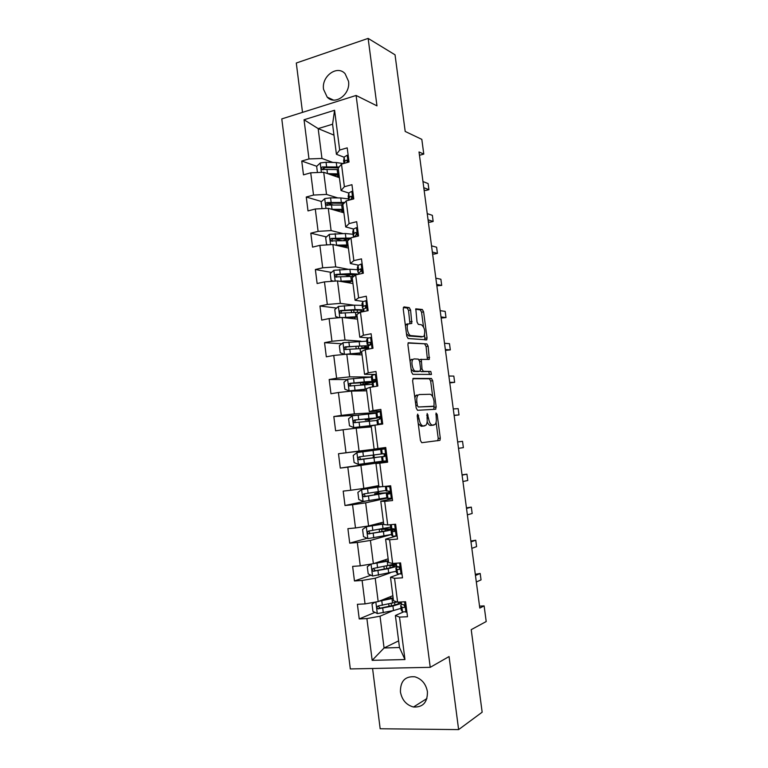 <?xml version="1.0" encoding="UTF-8"?>
<svg xmlns="http://www.w3.org/2000/svg" width="768" height="768" viewBox="0 0 768 768"><rect width="100%" height="100%" fill="white"/><g stroke="black" fill="none" stroke-linecap="round" stroke-linejoin="round"><path stroke-width="1.15" d="M417.715 414.086L417.197 415.757L420.442 440.496L421.776 442.704L439.958 440.342L440.294 438.182L437.155 414.413L436.032 413.03L436.214 417.581C436.56 420.691 436.214 422.966 435.168 424.387L432.595 425.155C430.637 424.886 429.264 422.554 428.486 418.147L427.162 413.472L427.085 418.253C427.44 421.402 427.075 423.706 426 425.165L423.312 425.981C421.277 425.712 419.856 423.331 419.069 418.848L417.715 414.086M323.558 89.347L327.197 97.133C335.002 105.821 350.755 94.282 348.518 81.254L345.101 73.709C337.219 64.608 321.293 76.358 323.558 89.347M400.426 691.939C401.971 700.013 406.33 705.043 413.501 707.011C422.928 707.453 427.565 702.365 427.43 691.728C425.942 683.914 421.766 678.941 414.912 676.81C405.158 676.013 400.33 681.062 400.426 691.939M410.592 310.051L409.267 307.642L403.987 306.893L403.229 309.043L406.781 336.144L408.134 338.534L426.758 339.821L427.037 337.882L423.59 311.827L422.323 309.485L415.805 308.832L417.034 322.042L418.33 324.394L421.354 324.73C424.618 327.408 425.51 331.2 424.032 336.106L422.918 336.653L410.918 335.597C408.182 335.664 405.907 326.352 408.086 323.99L411.811 323.405L410.592 310.051L408.528 310.464L407.194 308.054L403.315 307.517M372.576 668.486L380.17 728.755L458.621 729.6L482.16 712.195L471.216 629.654L486.211 621.533L484.118 605.894L479.798 608.074L419.021 151.958L423.782 154.099L421.824 139.373L405.197 131.453L395.04 54.816L368.141 38.4L296.294 63.024L302.515 112.368M458.621 729.6L449.059 656.554L430.234 667.334L356.102 95.462L376.973 105.859L368.141 38.4M413.347 378.365L412.608 380.678L416.189 408.029L417.533 410.294L435.504 409.267L436.176 406.982L432.701 380.698L431.434 378.47L413.194 378.394M411.475 372L407.914 344.774L408.211 342.778L426.864 343.901L428.131 346.186L429.331 359.347L421.315 359.453L422.016 369.034L423.322 371.309L430.8 371.453L431.472 374.429L412.819 374.333L411.475 372M430.234 667.334L350.314 668.938L281.789 118.906L356.102 95.462M316.714 166.282L301.747 161.04L303.485 174.854L310.723 172.81L313.526 195.062L306.269 197.021L308.006 210.912L315.283 209.002L318.106 231.35L310.81 233.184L312.557 247.133L319.862 245.357L322.694 267.811L315.37 269.51L317.126 283.526L324.47 281.885L327.312 304.454L319.949 306L321.715 320.093L329.098 318.586L331.958 341.261L324.547 342.672L326.323 356.822L333.744 355.459L336.614 378.24L329.174 379.517L330.96 393.734L338.41 392.515L341.299 415.402L333.821 416.534L335.616 430.819L343.104 429.744L346.003 452.746L338.496 453.734L340.301 468.086L347.818 467.146L350.736 490.262L343.19 491.107L344.995 505.526L352.56 504.739L355.488 527.952L347.904 528.662L349.718 543.149L357.322 542.506L360.259 565.834L352.637 566.39L354.461 580.954L362.102 580.454L365.05 603.898L357.398 604.301L359.232 618.931L366.902 618.586L372.173 660.346L404.957 659.549L399.485 647.52L395.386 615.494L403.085 612.115M301.747 161.04L308.976 158.938L304.042 119.77L334.589 110.256L339.686 150.038L347.203 147.859L349.027 162L341.491 164.131L344.381 186.73L351.946 184.685L353.77 198.893L346.195 200.89L349.104 223.594L356.698 221.693L358.541 235.968L350.928 237.811L353.846 260.63L361.478 258.874L363.331 273.216L355.68 274.925L358.618 297.85L366.288 296.227L368.141 310.646L360.461 312.211L363.408 335.242L371.117 333.773L372.979 348.259L365.261 349.68L368.218 372.826L375.965 371.491L377.837 386.054L370.08 387.322L373.056 410.582L380.842 409.402L382.723 424.032L374.928 425.155L377.923 448.531L385.738 447.494L387.629 462.192L379.795 463.171L382.8 486.653L390.662 485.77L392.563 500.544L384.691 501.37L387.715 524.966L395.616 524.237L397.517 539.078L389.606 539.76L392.65 563.472L400.579 562.896L402.499 577.814L394.55 578.333L397.603 602.16L405.581 601.738L407.51 616.733L399.514 617.098L404.957 659.549M337.795 197.923L326.525 194.429L323.712 172.272L339.408 177.686M352.838 191.693L351.734 191.376L348.749 193.018L341.05 190.531L338.198 168.211L341.491 164.131M323.712 172.272L310.723 172.81M326.525 194.429L313.526 195.062M344.381 186.73L341.05 190.531M342.941 233.558L331.104 230.582L328.282 208.31L343.901 212.803M353.443 228.979L345.706 226.944L342.845 204.518L346.195 200.89M328.282 208.31L315.283 209.002M331.104 230.582L318.106 231.35M349.104 223.594L345.706 226.944M348.336 269.318L335.712 266.89L332.88 244.522L348.413 248.083M358.262 265.123L350.39 263.53L347.51 240.989L350.928 237.811M332.88 244.522L319.862 245.357M335.712 266.89L322.694 267.811M353.846 260.63L350.39 263.53M354.154 305.203L340.349 303.379L337.498 280.906L352.944 283.517M363.274 301.44L355.085 300.278L352.195 277.642L355.68 274.925M337.498 280.906L324.47 281.885M340.349 303.379L327.312 304.454M358.618 297.85L355.085 300.278M360.893 341.155L344.995 340.042L342.134 317.462L357.494 319.123M368.717 337.901L359.808 337.219L356.899 314.467L360.461 312.211M342.134 317.462L329.098 318.586M344.995 340.042L331.958 341.261M363.408 335.242L359.808 337.219M371.376 377.03L349.67 376.867L346.79 354.182L362.064 354.893M376.349 374.467L364.55 374.323L361.632 351.466L365.261 349.68M346.79 354.182L333.744 355.459M349.67 376.867L336.614 378.24M368.218 372.826L364.55 374.323M376.214 412.637L354.365 413.875L351.475 391.085L366.662 390.826M381.043 410.976L369.322 411.61L366.384 388.646L370.08 387.322M351.475 391.085L338.41 392.515M354.365 413.875L341.299 415.402M373.056 410.582L369.322 411.61M383.405 449.107L383.28 448.099L385.776 447.792L359.078 451.056L356.179 428.16L371.28 426.922M385.766 447.648L374.112 449.078L371.165 426L374.928 425.155M356.179 428.16L343.104 429.744M359.078 451.056L346.003 452.746M377.923 448.531L374.112 449.078M378.778 485.587L363.821 488.419L360.902 465.408L387.542 461.462L374.938 463.085L374.832 462.23M387.581 461.808L375.955 463.536L378.922 486.72L382.8 486.653M360.902 465.408L347.818 467.146M363.821 488.419L350.736 490.262M379.795 463.171L375.955 463.536M383.453 522.125L368.582 525.955L365.654 502.838L386.909 498.154M392.333 498.72L380.784 501.245L383.76 524.544L387.715 524.966M365.654 502.838L352.56 504.739M368.582 525.955L355.488 527.952M384.691 501.37L380.784 501.245M388.147 558.835L373.373 563.683L370.426 540.442L391.085 534.557M391.392 534.47L367.92 538.637L363.485 536.611L362.582 529.459L366.307 526.771L367.805 538.589M395.635 536.237L385.622 539.146L388.618 562.56L392.65 563.472M370.426 540.442L357.322 542.506M373.373 563.683L360.259 565.834M389.606 539.76L385.622 539.146M392.861 595.709L378.182 601.584L375.216 578.237L390.067 572.957M398.89 574.176L390.499 577.229L393.504 600.749L397.603 602.16M375.216 578.237L362.102 580.454M378.182 601.584L365.05 603.898M394.55 578.333L390.499 577.229M398.63 640.867L384.067 647.99L380.035 616.205L392.938 610.685M380.035 616.205L366.902 618.586M399.485 647.52L384.067 647.99L372.173 660.346M399.514 617.098L395.386 615.494M419.462 155.29L423.782 154.099M484.118 605.894L479.539 606.125M333.974 135.13L318.173 128.602L321.955 158.458L332.822 162.442M344.112 157.229L336.422 154.291L332.573 124.224L318.173 128.602L304.042 119.77M334.589 110.256L332.573 124.224M321.955 158.458L308.976 158.938M339.686 150.038L336.422 154.291M374.966 612.374L359.232 618.931M370.963 575.222L354.461 580.954M367.133 538.282L349.718 543.149M393.754 529.651L393.638 528.797L391.834 528.739L390.71 527.818M365.501 501.168L344.995 505.526M386.88 497.933L384.71 498.163M378.797 493.277L378.595 491.712M377.885 486.182L373.757 486.624L373.891 487.718M389.04 492.95L388.8 491.136L385.968 490.819M374.928 462.979L340.301 468.086M383.28 448.099L373.19 449.424L373.325 450.47M373.2 449.472L338.496 453.734M374.237 457.632L373.901 454.944M385.037 461.827L384.941 461.098M384.346 456.422L383.99 453.658L359.261 456.854C357.85 457.536 357.706 458.448 358.848 459.571L383.395 456.499L372.931 457.757L373.411 456.307L372.797 455.088M375.974 412.925L371.338 413.616M356.928 415.162L333.821 416.534M370.33 426.998L370.253 426.451M369.581 421.152L369.36 419.414M379.565 419.222L379.315 417.274M347.184 379.565L329.174 379.517M364.925 384.71L364.848 384.106M372.221 383.654L373.075 382.57L374.794 382.09L374.669 381.091M341.779 343.766L324.547 342.672M367.565 347.328L368.352 345.754L370.042 345.082M336.547 308.054L319.949 306M347.424 275.328L342.749 274.483M331.44 272.429L315.37 269.51M342.154 240.672L334.07 238.742M326.448 236.918L310.81 233.184M347.222 246.24L347.155 245.683M333.139 204.96L327.907 203.414M321.542 201.533L306.269 197.021M342.797 211.565L342.614 210.182M325.421 169.334L322.992 168.48M338.381 177.043L338.189 175.517M418.224 423.61L421.21 426.278L423.312 425.981M422.88 426.115L421.21 426.278M427.171 421.69C428.122 424.195 429.245 425.443 430.522 425.453L432.595 425.155M432.125 425.299L430.522 425.453M437.702 440.765L438.23 438.451L436.099 422.266M432.73 396.758L430.646 381.024L429.389 378.797L412.838 378.72M433.805 409.363L433.978 406.205M417.302 405.408L418.243 406.992L434.026 406.195L434.074 401.347C433.315 397.027 431.962 394.666 430.013 394.282L419.194 394.56L417.917 395.27C416.87 396.701 416.525 398.966 416.87 402.048L417.302 405.408L415.872 405.619M432.029 406.493L418.243 406.992M417.101 394.896L415.814 395.597L414.854 397.843M408.058 343.046L426.864 343.901M427.421 359.491L426.096 346.55L424.829 344.266M420.307 359.626L419.174 359.923M420.403 370.886L421.248 371.654L430.8 371.453M429.552 374.554L428.755 371.798M414.029 358.906L412.877 359.501C410.611 361.91 412.877 371.424 415.632 371.165L419.894 371.242L420.614 368.995L419.616 361.402L418.301 359.098L414.029 358.906M411.936 359.27L410.784 359.866L410.083 361.411M411.11 369.235L413.539 371.51L415.632 371.165M417.984 371.568L413.539 371.51M409.93 323.462L408.528 310.464M407.242 323.798L405.408 325.651M406.464 333.715L408.835 335.981L410.918 335.597M421.469 336.922L408.835 335.981M423.485 326.746L421.565 312.23L420.288 309.888L415.613 309.235M424.886 339.898L424.579 335.011M374.976 602.141L372.029 604.157L372.941 611.376L377.414 613.584L393.504 610.56L401.04 608.323M389.914 606.125L388.925 605.606M379.152 601.19L393.187 598.31M381.341 600.317L393.12 597.773M397.123 601.997L378.173 605.962C376.637 606.768 376.589 607.728 378.048 608.822L392.928 606.01L400.973 603.552M398.035 602.141L399.082 602.659C399.312 603.552 396.768 604.598 391.44 605.798L380.189 608.179L378.47 606.49M406.867 611.76L402.509 611.866L401.222 609.782M405.83 612.221L406.838 611.549M404.736 606.403L403.757 604.742L401.539 604.31L400.272 602.342M401.558 604.339L400.723 605.606L401.914 607.238L403.757 607.594C405.005 606.922 405.014 605.981 403.786 604.762M475.459 575.501L480.182 573.475L481.046 579.888L476.323 581.981M480.182 573.475L475.296 574.291M371.088 564.058L367.286 566.717L368.198 573.907L372.653 576.019L396.288 571.286M374.458 563.318L388.378 560.659M371.424 564L388.426 561.062M395.347 563.952L373.411 568.426C371.904 569.194 371.837 570.134 373.21 571.248L388.157 568.694L396.643 566.4M395.491 565.037L391.786 564.97M390.134 567.83L389.837 565.488L394.378 565.968C394.579 566.63 392.016 567.504 386.688 568.579L375.427 570.739L373.738 568.973M383.693 523.987L366.403 526.694L383.654 523.728M390.624 527.117L368.669 531.053C367.2 531.792 367.104 532.723 368.39 533.846L383.414 531.552C389.827 530.41 392.918 529.574 392.707 529.037L382.55 528.787M385.411 530.88L385.21 529.296L389.693 529.44C389.875 529.891 387.293 530.582 381.965 531.533L370.694 533.472L369.965 533.424L369.043 531.619M385.21 529.296L379.2 529.363M401.981 573.734L397.642 573.946L396.432 572.4M400.934 574.118L401.942 573.427M398.141 566.64L395.885 568.109L397.046 569.347L398.87 569.558C400.09 568.906 400.128 567.965 398.966 566.755L396.672 566.438L395.482 564.989M396.499 572.698L395.914 568.147L396.461 572.659M399.821 568.57L398.947 567.677L399.37 567.062M470.986 541.901L475.747 540.23L476.602 546.614L471.84 548.352M475.747 540.23L470.861 541.008M397.114 535.901L392.794 536.218L391.661 535.19M396.058 536.208L397.056 535.498M395.664 524.602L394.963 524.294M394.685 529.421L391.104 530.842L394.003 531.706C395.203 531.053 395.251 530.131 394.166 528.931L393.638 528.797M394.896 530.918L394.166 530.419L394.896 529.862M466.522 508.445L471.322 507.13L472.176 513.485L467.376 514.867M471.322 507.13L466.445 507.85M380.707 494.112L380.602 493.277L374.659 493.709L377.635 492.922L377.933 491.818M380.563 486.691L361.69 489.552L357.888 492.384L358.79 499.498L363.197 501.437L386.851 497.731M361.69 489.552L381.552 486.672M378.845 486.086L377.866 485.962M378.864 486.221L373.757 486.624M385.92 490.464L363.955 493.862C362.506 494.573 362.4 495.494 363.61 496.627L388.042 492.682L378.278 493.315M380.602 493.277L385.037 493.085L365.99 496.378L365.184 496.301L364.378 494.419M378.758 493.008L378.25 493.114M385.987 449.386L384.835 448.915L357.005 452.573L353.222 455.472L354.115 462.557L358.512 464.41L382.166 461.213M376.022 457.507L361.306 459.456L360.432 459.36L359.818 457.286M376.013 457.421L372.931 457.757M376.013 413.242L352.349 415.776L348.576 418.733L349.469 425.789L353.837 427.555L376.262 424.963M353.837 427.555L374.371 425.28M371.184 426.192L366.154 427.056L370.301 426.787M371.203 426.307L370.282 426.634M368.851 419.51L378.413 417.725L354.586 420.01C353.203 420.672 353.05 421.574 354.125 422.698L376.944 420.442M368.87 419.674L369.389 419.645M368.928 421.219L368.102 419.933L365.261 420.038L371.098 418.992L371.011 418.282M354.125 422.698L355.699 422.582C354.557 421.421 354.749 420.528 356.285 419.894L375.427 418.109L371.098 418.992M390.806 486.902L385.363 486.365M389.654 486.413L390.72 486.211L388.55 486.01M392.266 498.24L386.918 498.25L386.342 493.747L389.165 494.026C390.336 493.392 390.403 492.48 389.376 491.29L388.8 491.136M391.21 498.47L392.208 497.741M390.134 492.749L386.342 493.747M389.923 493.507L390.595 492.893M462.086 475.133L466.925 474.163L467.77 480.49L462.941 481.526M466.925 474.163L462.048 474.845M384.835 448.915L385.91 448.781M387.446 460.762L382.176 461.29M386.381 460.915L387.37 460.176M381.274 453.994L380.698 449.501L381.245 453.994M384.768 456.365L381.61 456.826L384.355 456.538C385.488 455.904 385.574 454.992 384.614 453.821L383.981 453.658M457.661 441.965L462.538 441.331L463.373 447.638L458.515 448.33M381.187 412.051L380.035 411.6L375.974 412.886M380.035 411.6L381.12 411.542M382.656 423.485L380.515 424.157L381.552 424.205M382.646 423.456L378.403 424.09L377.462 424.541L378.864 424.589M381.571 423.542L382.56 422.784M376.906 420.144L379.555 419.222C380.669 418.589 380.774 417.696 379.872 416.534L376.531 417.254L380.39 417.187M380.275 416.976L379.603 416.861M454.109 415.267L459.005 414.922L454.138 415.517M453.264 408.931L458.17 408.643L459.005 414.922M376.406 374.89L375.264 374.458L372.134 375.245L371.29 376.416M375.264 374.458L376.349 374.477M376.982 386.189L377.779 385.565M374.794 382.09C375.878 381.456 375.994 380.563 375.139 379.421L372.71 379.738L371.846 380.698L375.696 381.062M376.166 380.65L374.88 380.323L375.446 379.728M449.722 382.349L454.656 382.339L449.789 382.886M448.877 376.032L453.821 376.09L454.656 382.339M371.645 337.901L370.512 337.498L367.421 338.448L366.634 340.128M370.512 337.498L371.606 337.584M370.042 345.13C371.098 344.486 371.232 343.603 370.435 342.48L367.987 342.922L367.171 344.304L370.176 345.082M370.829 344.4L370.205 343.949L370.819 342.95M445.354 349.574L450.326 349.891L445.459 350.4M444.518 343.277L449.491 343.67L450.326 349.891M366.912 301.085L365.789 300.71L362.717 301.834L362.006 304.003M365.789 300.71L366.883 300.864M362.928 311.174L363.648 309.101L365.318 308.342L365.741 305.712L363.293 306.288L362.525 308.083L363.744 308.976M365.712 308.122L366.173 306.346M441.005 316.925L446.006 317.587L441.149 318.048M440.17 310.666L445.181 311.386L446.006 317.587M362.198 264.451L361.075 264.096L358.042 265.392L357.389 268.051M361.075 264.096L362.179 264.317M358.416 274.31L358.973 272.621L360.614 271.728L361.066 269.117L358.608 269.818L357.907 272.035L358.819 273.062M360.979 271.517L361.517 269.923M436.675 284.419L441.706 285.408L436.858 285.821M435.84 278.179L440.88 279.235L441.706 285.408M357.514 227.981L356.39 227.654L353.386 229.114L352.8 232.262M356.39 227.654L357.504 227.952M354.125 237.043L355.93 235.286L356.419 232.694L355.574 232.493L353.952 233.53L353.299 236.15L353.789 237.12M356.621 234.672L356.861 233.75M432.355 252.048L437.424 253.363L434.064 254.122L432.586 253.738M431.53 245.837L436.608 247.219L437.424 253.363M349.776 199.949L351.274 199.018L351.782 196.435L350.918 196.234L349.315 197.405L348.749 193.018L348.23 196.637M349.315 197.405L348.758 200.208M428.064 219.811L433.162 221.453L429.811 222.259L428.323 221.789M427.238 213.629L432.346 215.328L433.162 221.453M371.386 377.117L347.702 379.152L343.949 382.176L344.842 389.194L349.19 390.874L366.432 389.05M349.19 390.874L366.47 389.28M366.643 390.672L365.779 390.835M364.339 384.221L373.814 381.888C373.891 381.37 370.723 381.379 364.291 381.936L349.939 383.347C348.576 383.99 348.403 384.874 349.421 385.997L372.298 384.278M364.387 384.566L364.906 384.566M361.862 384.989L360.768 384.816L366.557 383.472L366.374 382.032M349.421 385.997L351.005 385.987C349.93 384.816 350.141 383.933 351.638 383.338L370.829 382.262L366.557 383.472M366.768 341.155L343.085 342.691L339.35 345.782L340.234 352.771L344.563 354.355L361.795 352.781M347.52 354.221L361.843 353.146M368.438 345.667L345.302 346.848C343.978 347.482 343.786 348.355 344.746 349.469L367.68 348.288M367.536 347.136L363.274 348.269M360.816 348.394L362.035 348.115L361.757 345.955M344.746 349.469L346.33 349.555C345.322 348.384 345.552 347.52 347.021 346.954L358.291 346.128C363.629 345.782 366.288 345.936 366.25 346.579L362.035 348.115M342.931 317.549L357.178 316.675M345.139 317.789L357.245 317.165M339.101 317.722L335.645 316.512L334.771 309.562L338.486 306.403L354.49 305.184L362.179 305.357M351.734 310.224L351.322 310.733M363.341 309.811L355.046 309.571L340.704 310.522C339.389 311.136 339.197 312 340.099 313.114L360.394 312.25M341.597 313.229C340.752 312.058 341.03 311.222 342.422 310.733L353.693 310.118C359.04 309.898 361.709 310.205 361.699 311.059L359.75 312.24M339.446 281.232L352.589 280.733M342.038 281.674L352.666 281.357M333.446 281.213L331.085 280.426L330.211 273.504L333.907 270.288L349.901 269.27L357.61 269.722M350.429 274.253L346.896 276.038M358.474 274.128L350.458 273.638L336.115 274.368C334.829 274.973 334.618 275.818 335.472 276.922L353.827 276.365M350.698 281.366L347.798 282.653M336.912 277.075C336.211 275.904 336.518 275.107 337.843 274.675L356.208 274.81M335.664 245.165L348.01 244.963M338.438 245.798L348.106 245.722M327.667 244.858L326.544 244.502L325.67 237.619L329.347 234.336L345.331 233.53L353.059 234.25M348.182 238.723L343.008 240.662M350.669 238.051L331.546 238.378C330.288 238.973 330.067 239.808 330.874 240.912L347.904 240.624M346.646 245.683L347.174 245.798M345.907 246.682L343.046 245.722M348.134 245.942L344.534 247.19M332.467 241.277C331.632 240.115 331.901 239.29 333.293 238.79L349.747 238.906M331.728 209.309L343.459 209.357M334.57 210.125L343.574 210.24M322.003 208.646L321.149 201.898L324.816 198.557L330.566 197.856L340.781 197.952L348.528 198.941M343.075 204.259L341.078 205.008M344.765 202.426L327.005 202.56C325.766 203.136 325.536 203.971 326.304 205.056L342.912 205.027M342.048 210.163L341.52 210.739L342.787 211.498M338.65 211.296L339.456 210.134M343.699 211.229L341.386 212.083M327.811 205.44C327.13 204.288 327.446 203.501 328.752 203.078L343.93 203.338M330.557 174.634L339.062 174.922M327.686 173.645L338.928 173.914M317.434 172.531L316.656 166.339L320.304 162.941L326.045 162.25L336.259 162.538L343.44 163.574M339.197 166.973L322.483 166.906C321.264 167.472 321.024 168.298 321.754 169.373L338.381 169.603M339.082 175.142L337.142 176.467L337.997 177.197M334.666 176.054L337.075 174.778M339.283 176.678L337.987 177.197M323.203 169.766L324.24 167.52L338.41 167.952M348.202 155.568L347.088 155.28L344.141 157.075L343.68 161.174M347.126 162.538L347.165 160.349L346.282 160.157L344.698 161.443L344.4 163.306M423.782 187.709L428.918 189.667L425.587 190.531L424.08 189.965M422.966 181.546L428.102 183.571L428.918 189.667M417.629 419.05L419.069 418.848M422.736 426.134L424.838 425.846M426.691 415.219L428.074 415.018M427.104 418.349L428.486 418.147M431.99 425.318L434.064 425.03M435.821 414.605L437.155 414.413M438.23 438.451L440.294 438.182M417.216 415.862L418.646 415.661M429.389 378.797L431.434 378.47M430.646 381.024L432.701 380.698M434.122 407.29L436.176 406.982M431.971 406.502L434.026 406.195M415.43 402.269L416.87 402.048M426.096 346.55L428.131 346.186M427.574 357.734L429.619 357.379M419.664 359.597L421.546 359.27M419.654 361.69L421.027 361.459M420.643 369.264L422.016 369.034M421.248 371.654L423.322 371.309M417.821 371.597L419.894 371.242M410.026 321.878L412.099 321.475M420.874 337.027L422.918 336.653M420.288 309.888L422.323 309.485M421.565 312.23L423.59 311.827M425.002 338.256L427.037 337.882M407.194 308.054L409.267 307.642M375.84 601.997L377.299 613.526M392.928 606.01L393.504 610.56M394.886 604.944L394.598 602.669M391.459 605.789L391.162 603.427M390.518 598.378L390.307 596.736M391.978 598.579L392.554 603.13M382.733 608.208L383.309 612.787M381.782 600.73L382.358 605.309M380.189 608.179L378.538 608.861M405.926 612.154L404.592 601.786M400.349 602.717L400.262 602.016M401.309 610.186L400.723 605.606M401.539 604.31L401.232 601.968M402.509 611.866L401.914 607.238M404.371 607.325L403.757 607.594M371.04 564.086L372.538 575.971M388.157 568.694L388.733 573.226M386.707 568.57L386.39 566.102M385.766 561.197L385.574 559.68M387.216 561.302L387.792 565.834M377.962 570.672L378.538 575.242M377.011 563.242L377.587 567.792M375.427 570.739L373.776 571.306M383.414 531.552L383.99 536.064M381.984 531.533L381.725 529.498M381.043 524.189L380.861 522.787M382.474 524.198L383.05 528.701M373.21 533.328L373.786 537.859M372.269 525.926L372.845 530.458M370.694 533.472L369.034 533.923M401.03 574.051L399.6 562.963M395.549 565.277L395.29 563.28L395.51 565.238M396.672 566.438L396.259 563.203M397.642 573.946L397.046 569.347M399.35 569.386L398.87 569.558M396.154 536.131L394.637 524.323M390.768 528L390.346 524.726L390.73 527.981M391.709 535.392L391.133 530.861M391.834 528.739L391.315 524.64M392.794 536.218L392.208 531.629M378.749 492.893L377.434 493.037M361.603 489.619L363.091 501.389M378.691 494.592L379.267 499.085M377.27 494.669L377.136 493.594M376.339 487.363L376.224 486.48M377.75 487.267L378.326 491.75M368.486 496.147L369.062 500.669M367.546 488.784L368.122 493.296M365.99 496.378L364.32 496.723M356.909 452.65L358.397 464.362M373.987 457.795L374.563 462.269M373.056 450.509L373.622 454.973M363.782 459.149L364.349 463.642M362.851 451.814L363.418 456.307M361.306 459.456L359.616 459.696M352.253 415.853L353.731 427.507M369.312 421.181L369.878 425.626M368.582 426.605L368.496 425.885M367.68 419.549L367.565 418.637M368.381 413.923L368.947 418.368M359.098 422.323L359.674 426.797M358.176 415.027L358.742 419.501M356.285 419.894L354.586 420.01M369.398 419.741L368.102 419.933M391.306 498.403L389.77 486.461M386.006 490.906L385.43 486.403M386.947 498.269L386.371 493.757M387.024 491.222L386.438 486.662M387.974 498.662L387.389 494.102M386.477 460.848L384.95 448.963M382.214 461.309L381.638 456.826M382.234 453.878L381.648 449.347M383.184 461.29L382.598 456.749M381.667 423.466L380.15 411.648M376.56 417.245L375.984 412.781M377.491 424.531L376.915 420.067M377.462 416.717L376.886 412.205M378.403 424.09L377.827 419.578M376.886 386.208L375.379 374.506M371.27 376.253L371.846 380.698L371.299 376.224M372.662 386.899L372.221 383.472M372.71 379.738L372.134 375.245M373.613 386.746L373.075 382.57M372.029 348.432L370.627 337.536M367.2 344.266L366.624 339.84M367.536 347.098L367.805 349.21L367.555 347.059M367.987 342.922L367.421 338.448M368.774 349.027L368.352 345.754M370.157 342.326L369.677 342.288M367.19 310.838L365.894 300.749M362.544 308.035L361.987 303.629M363.014 311.693L362.909 310.81M363.293 306.288L362.717 301.834M363.955 311.501L363.648 309.101M365.578 305.606L364.954 305.52M362.381 273.427L361.19 264.125M357.926 271.968L357.36 267.581M358.608 269.818L358.042 265.392M359.165 274.147L358.973 272.621M361.008 269.069L360.25 268.925M357.6 236.198L356.506 227.683M353.318 236.064L352.762 231.706M353.952 233.53L353.386 229.114M354.394 236.976L354.307 236.314M356.448 232.723L355.574 232.493M352.838 199.142L351.84 191.414M348.72 200.227L348.173 195.994M351.888 196.55L350.918 196.234M347.606 379.219L349.075 390.826M364.656 384.73L365.213 389.165M364.022 390.864L363.85 389.51M363.158 384.144L362.928 382.301M363.725 377.51L364.291 381.936M354.442 385.67L355.008 390.125M353.52 378.403L354.086 382.858M351.638 383.338L349.939 383.347M342.989 342.768L344.448 354.317M360.019 348.451L360.576 352.858M359.414 354.768L359.222 353.299M358.618 348.557L358.31 346.128M359.098 341.261L359.664 345.667M349.805 349.19L350.371 353.626M348.883 341.962L349.45 346.387M347.021 346.954L345.302 346.848M338.39 306.49L339.802 317.664M355.402 312.346L355.958 316.733M354.826 318.835L354.624 317.261M354 312.413L353.712 310.118M357.446 312.259L357.168 310.042M354.49 305.184L355.046 309.571M345.187 312.874L345.754 317.29M344.275 305.683L344.832 310.09M342.422 310.733L340.704 310.522M333.811 270.365L335.174 281.078M350.813 276.394L351.37 280.771M350.256 283.066L350.064 281.558M349.411 276.442L349.181 274.637M352.858 276.365L352.589 274.291M349.901 269.27L350.458 273.638M340.589 276.73L341.155 281.126M339.686 269.568L340.243 273.965M337.843 274.675L336.115 274.368M329.261 234.422L330.557 244.675M346.234 240.624L346.79 244.973M345.706 247.459L345.619 246.778M344.842 240.643L344.746 239.885M348.24 240.307L348.048 238.762M345.331 233.53L345.888 237.878M336.019 240.758L336.576 245.126M335.117 233.626L335.674 237.994M333.293 238.79L331.546 238.378M324.72 198.643L325.968 208.435M341.683 205.008L342.24 209.338M342.096 210.163L342.25 211.334M340.781 197.952L341.338 202.272M331.469 204.95L332.026 209.299M330.566 197.856L331.123 202.205M328.752 203.078L327.005 202.56M320.208 163.027L321.398 172.368M337.162 169.555L337.709 173.866M337.709 175.776L337.882 177.158M336.259 162.538L336.806 166.838M326.938 169.306L327.485 173.578M326.045 162.25L326.592 166.57M324.24 167.52L322.483 166.906M348.096 162.269L347.203 155.309M343.997 163.421L343.613 160.445M344.698 161.443L344.141 157.075M347.328 160.55L346.282 160.157M333.408 100.061L327.197 97.133M426.912 698.544L413.501 707.011M437.894 440.611L439.958 440.342M433.901 409.363L435.859 409.075M415.814 395.597L417.917 395.27M428.323 359.53L429.331 359.347M419.251 359.808L421.315 359.453M430.675 374.563L431.472 374.429M410.784 359.866L412.877 359.501M410.938 323.578L411.811 323.405M406.003 324.384L408.086 323.99M425.885 339.984L426.758 339.821M388.714 603.955L388.944 605.75M387.917 597.686L388.032 598.57M379.622 608.179L378.048 608.822M400.234 602.026L400.31 602.669M400.685 605.549L401.27 610.128M383.952 566.573L384.269 569.05M383.174 560.467L383.328 561.667M374.774 570.71L373.21 571.248M392.822 529.91L392.726 529.19M379.21 529.421L379.536 531.955M378.442 523.411L378.595 524.602M369.965 533.424L368.39 533.846M391.104 530.842L391.68 535.363M378.739 492.797L377.635 492.922M374.659 493.709L374.822 495.034M365.184 496.301L363.61 496.627M374.227 457.498L373.152 457.632M360.432 459.36L358.848 459.571M366.048 426.163L366.154 427.056M365.117 418.915L365.261 420.038M385.402 486.394L385.978 490.896M381.61 456.826L382.186 461.309M375.955 412.8L376.531 417.254M376.896 420.077L377.462 424.541M372.202 383.501L372.634 386.909M366.605 339.888L367.171 344.304M361.968 303.686L362.525 308.083M362.88 310.867L362.995 311.693M357.341 267.658L357.907 272.035M352.742 231.792L353.299 236.15M348.163 196.09L348.691 200.227M361.402 389.741L361.546 390.912M360.48 382.522L360.768 384.816M373.795 381.744L373.709 381.091M356.774 353.482L356.928 354.653M355.862 346.301L356.17 348.73M352.186 317.52L352.32 318.566M351.302 310.598L351.552 312.547M341.386 313.258L340.099 313.114M346.877 275.866L346.963 276.528M336.595 277.123L335.472 276.922M331.882 241.142L330.874 240.912M338.496 210.134L338.611 211.046M327.216 205.325L326.304 205.056M333.974 174.71L334.128 175.862M322.57 169.661L321.754 169.373M343.603 160.55L343.968 163.43"/></g></svg>
